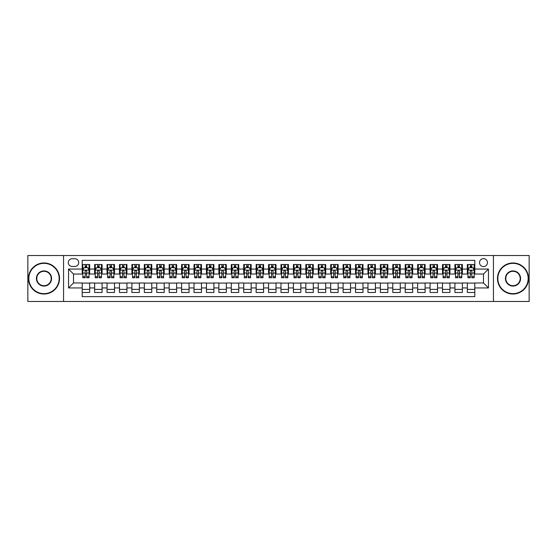 <?xml version="1.0" encoding="UTF-8"?>
<svg xmlns="http://www.w3.org/2000/svg" width="557" height="557" viewBox="0 0 557 557"><rect width="100%" height="100%" fill="white"/><g stroke="black" fill="none" stroke-linecap="round" stroke-linejoin="round"><path stroke-width="0.84" d="M483.49 258.622A3.976 3.976 0 0 0 479.514 262.598A3.976 3.976 0 0 0 483.49 266.573A3.976 3.976 0 0 0 487.466 262.598A3.976 3.976 0 0 0 483.49 258.622M493.432 301.483L529.15 301.483L529.15 255.517L493.432 255.517L493.432 301.483L63.568 301.483L63.568 255.517L27.85 255.517L27.85 301.483L63.568 301.483M474.794 264.526L467.344 264.526L467.344 269.059L462.373 269.059L462.373 274.03L467.344 274.03L467.344 269.059M462.373 269.059L462.373 264.526L454.916 264.526L454.916 269.059L449.952 269.059L449.952 274.03L454.916 274.03L454.916 269.059M449.952 269.059L449.952 264.526L442.495 264.526L442.495 269.059L437.524 269.059L437.524 274.03L442.495 274.03L442.495 269.059M437.524 269.059L437.524 264.526L430.074 264.526L430.074 269.059L425.102 269.059L425.102 274.03L430.074 274.03L430.074 269.059M425.102 269.059L425.102 264.526L417.646 264.526L417.646 269.059L412.674 269.059L412.674 274.03L417.646 274.03L417.646 269.059M412.674 269.059L412.674 264.526L405.224 264.526L405.224 269.059L400.253 269.059L400.253 274.03L405.224 274.03L405.224 269.059M400.253 269.059L400.253 264.526L392.796 264.526L392.796 269.059L387.832 269.059L387.832 274.03L392.796 274.03L392.796 269.059M387.832 269.059L387.832 264.526L380.375 264.526L380.375 269.059L375.404 269.059L375.404 274.03L380.375 274.03L380.375 269.059M375.404 269.059L375.404 264.526L367.954 264.526L367.954 269.059L362.983 269.059L362.983 274.03L367.954 274.03L367.954 269.059M362.983 269.059L362.983 264.526L355.526 264.526L355.526 269.059L350.555 269.059L350.555 274.03L355.526 274.03L355.526 269.059M350.555 269.059L350.555 264.526L343.105 264.526L343.105 269.059L338.134 269.059L338.134 274.03L343.105 274.03L343.105 269.059M338.134 269.059L338.134 264.526L330.677 264.526L330.677 269.059L325.713 269.059L325.713 274.03L330.677 274.03L330.677 269.059M325.713 269.059L325.713 264.526L318.256 264.526L318.256 269.059L313.285 269.059L313.285 274.03L318.256 274.03L318.256 269.059M313.285 269.059L313.285 264.526L305.835 264.526L305.835 269.059L300.864 269.059L300.864 274.03L305.835 274.03L305.835 269.059M300.864 269.059L300.864 264.526L293.407 264.526L293.407 269.059L288.442 269.059L288.442 274.03L293.407 274.03L293.407 269.059M288.442 269.059L288.442 264.526L280.986 264.526L280.986 269.059L276.014 269.059L276.014 274.03L280.986 274.03L280.986 269.059M276.014 269.059L276.014 264.526L268.558 264.526L268.558 269.059L263.593 269.059L263.593 274.03L268.558 274.03L268.558 269.059M263.593 269.059L263.593 264.526L256.136 264.526L256.136 269.059L251.165 269.059L251.165 274.03L256.136 274.03L256.136 269.059M251.165 269.059L251.165 264.526L243.715 264.526L243.715 269.059L238.744 269.059L238.744 274.03L243.715 274.03L243.715 269.059M238.744 269.059L238.744 264.526L231.287 264.526L231.287 269.059L226.323 269.059L226.323 274.03L231.287 274.03L231.287 269.059M226.323 269.059L226.323 264.526L218.866 264.526L218.866 269.059L213.895 269.059L213.895 274.03L218.866 274.03L218.866 269.059M213.895 269.059L213.895 264.526L206.445 264.526L206.445 269.059L201.474 269.059L201.474 274.03L206.445 274.03L206.445 269.059M201.474 269.059L201.474 264.526L194.017 264.526L194.017 269.059L189.046 269.059L189.046 274.03L194.017 274.03L194.017 269.059M189.046 269.059L189.046 264.526L181.596 264.526L181.596 269.059L176.625 269.059L176.625 274.03L181.596 274.03L181.596 269.059M176.625 269.059L176.625 264.526L169.168 264.526L169.168 269.059L164.204 269.059L164.204 274.03L169.168 274.03L169.168 269.059M164.204 269.059L164.204 264.526L156.747 264.526L156.747 269.059L151.776 269.059L151.776 274.03L156.747 274.03L156.747 269.059M151.776 269.059L151.776 264.526L144.326 264.526L144.326 269.059L139.354 269.059L139.354 274.03L144.326 274.03L144.326 269.059M139.354 269.059L139.354 264.526L131.898 264.526L131.898 269.059L126.926 269.059L126.926 274.03L131.898 274.03L131.898 269.059M126.926 269.059L126.926 264.526L119.477 264.526L119.477 269.059L114.505 269.059L114.505 274.03L119.477 274.03L119.477 269.059M114.505 269.059L114.505 264.526L107.048 264.526L107.048 269.059L102.084 269.059L102.084 274.03L107.048 274.03L107.048 269.059M102.084 269.059L102.084 264.526L94.627 264.526L94.627 274.03L89.656 274.03L89.656 264.526L82.206 264.526M82.206 292.474L89.656 292.474L89.656 282.97L94.627 282.97L94.627 292.474L102.084 292.474L102.084 282.97L107.048 282.97L107.048 287.941L102.084 287.941M107.048 287.941L107.048 292.474L114.505 292.474L114.505 282.97L119.477 282.97L119.477 287.941L114.505 287.941M119.477 287.941L119.477 292.474L126.926 292.474L126.926 282.97L131.898 282.97L131.898 287.941L126.926 287.941M131.898 287.941L131.898 292.474L139.354 292.474L139.354 282.97L144.326 282.97L144.326 287.941L139.354 287.941M144.326 287.941L144.326 292.474L151.776 292.474L151.776 282.97L156.747 282.97L156.747 287.941L151.776 287.941M156.747 287.941L156.747 292.474L164.204 292.474L164.204 282.97L169.168 282.97L169.168 287.941L164.204 287.941M169.168 287.941L169.168 292.474L176.625 292.474L176.625 282.97L181.596 282.97L181.596 287.941L176.625 287.941M181.596 287.941L181.596 292.474L189.046 292.474L189.046 282.97L194.017 282.97L194.017 287.941L189.046 287.941M194.017 287.941L194.017 292.474L201.474 292.474L201.474 282.97L206.445 282.97L206.445 287.941L201.474 287.941M206.445 287.941L206.445 292.474L213.895 292.474L213.895 282.97L218.866 282.97L218.866 287.941L213.895 287.941M218.866 287.941L218.866 292.474L226.323 292.474L226.323 282.97L231.287 282.97L231.287 287.941L226.323 287.941M231.287 287.941L231.287 292.474L238.744 292.474L238.744 282.97L243.715 282.97L243.715 287.941L238.744 287.941M243.715 287.941L243.715 292.474L251.165 292.474L251.165 282.97L256.136 282.97L256.136 287.941L251.165 287.941M256.136 287.941L256.136 292.474L263.593 292.474L263.593 282.97L268.558 282.97L268.558 287.941L263.593 287.941M268.558 287.941L268.558 292.474L276.014 292.474L276.014 282.97L280.986 282.97L280.986 287.941L276.014 287.941M280.986 287.941L280.986 292.474L288.442 292.474L288.442 282.97L293.407 282.97L293.407 287.941L288.442 287.941M293.407 287.941L293.407 292.474L300.864 292.474L300.864 282.97L305.835 282.97L305.835 287.941L300.864 287.941M305.835 287.941L305.835 292.474L313.285 292.474L313.285 282.97L318.256 282.97L318.256 287.941L313.285 287.941M318.256 287.941L318.256 292.474L325.713 292.474L325.713 282.97L330.677 282.97L330.677 287.941L325.713 287.941M330.677 287.941L330.677 292.474L338.134 292.474L338.134 282.97L343.105 282.97L343.105 287.941L338.134 287.941M343.105 287.941L343.105 292.474L350.555 292.474L350.555 282.97L355.526 282.97L355.526 287.941L350.555 287.941M355.526 287.941L355.526 292.474L362.983 292.474L362.983 282.97L367.954 282.97L367.954 287.941L362.983 287.941M367.954 287.941L367.954 292.474L375.404 292.474L375.404 282.97L380.375 282.97L380.375 287.941L375.404 287.941M380.375 287.941L380.375 292.474L387.832 292.474L387.832 282.97L392.796 282.97L392.796 287.941L387.832 287.941M392.796 287.941L392.796 292.474L400.253 292.474L400.253 282.97L405.224 282.97L405.224 287.941L400.253 287.941M405.224 287.941L405.224 292.474L412.674 292.474L412.674 282.97L417.646 282.97L417.646 287.941L412.674 287.941M417.646 287.941L417.646 292.474L425.102 292.474L425.102 282.97L430.074 282.97L430.074 287.941L425.102 287.941M430.074 287.941L430.074 292.474L437.524 292.474L437.524 282.97L442.495 282.97L442.495 287.941L437.524 287.941M442.495 287.941L442.495 292.474L449.952 292.474L449.952 282.97L454.916 282.97L454.916 287.941L449.952 287.941M454.916 287.941L454.916 292.474L462.373 292.474L462.373 282.97L467.344 282.97L467.344 287.941L462.373 287.941M72.138 266.448L74.875 266.448A3.85 3.85 0 0 0 78.725 262.598A3.85 3.85 0 0 0 74.875 258.747L72.138 258.747A3.85 3.85 0 0 0 68.288 262.598A3.85 3.85 0 0 0 72.138 266.448M493.432 255.517L63.568 255.517M474.794 269.059L474.794 260.363L82.206 260.363L82.206 274.03L73.51 274.03L73.51 282.97L82.206 282.97L82.206 296.637L474.794 296.637L474.794 282.97L483.49 282.97L483.49 274.03L474.794 274.03L474.794 269.059L488.461 269.059L488.461 287.941L474.794 287.941M82.206 287.941L68.539 287.941L68.539 269.059L82.206 269.059M467.344 287.941L467.344 292.474L474.794 292.474M82.206 267.632L82.826 267.632M85.186 267.632L86.676 267.632M89.036 267.632L89.656 267.632M82.206 273.905L82.826 273.905M85.186 273.905L86.676 273.905M89.036 273.905L89.656 273.905M82.206 283.095L89.656 283.095M82.206 289.368L89.656 289.368M94.627 273.905L95.247 273.905M97.607 273.905L99.097 273.905M101.458 273.905L102.084 273.905M94.627 267.632L95.247 267.632M97.607 267.632L99.097 267.632M101.458 267.632L102.084 267.632M94.627 283.095L102.084 283.095M94.627 289.368L102.084 289.368M107.048 283.095L114.505 283.095M107.048 289.368L114.505 289.368M107.048 267.632L107.675 267.632M110.035 267.632L111.525 267.632M113.886 267.632L114.505 267.632M107.048 273.905L107.675 273.905M110.035 273.905L111.525 273.905M113.886 273.905L114.505 273.905M119.477 283.095L126.926 283.095M119.477 289.368L126.926 289.368M119.477 267.632L120.096 267.632M122.456 267.632L123.946 267.632M126.307 267.632L126.926 267.632M119.477 273.905L120.096 273.905M122.456 273.905L123.946 273.905M126.307 273.905L126.926 273.905M131.898 283.095L139.354 283.095M131.898 289.368L139.354 289.368M131.898 267.632L132.517 267.632M134.878 267.632L136.374 267.632M138.735 267.632L139.354 267.632M131.898 273.905L132.517 273.905M134.878 273.905L136.374 273.905M138.735 273.905L139.354 273.905M144.326 283.095L151.776 283.095M144.326 289.368L151.776 289.368M144.326 267.632L144.945 267.632M147.306 267.632L148.796 267.632M151.156 267.632L151.776 267.632M144.326 273.905L144.945 273.905M147.306 273.905L148.796 273.905M151.156 273.905L151.776 273.905M156.747 283.095L164.204 283.095M156.747 289.368L164.204 289.368M156.747 267.632L157.366 267.632M159.727 267.632L161.217 267.632M163.577 267.632L164.204 267.632M156.747 273.905L157.366 273.905M159.727 273.905L161.217 273.905M163.577 273.905L164.204 273.905M169.168 283.095L176.625 283.095M169.168 289.368L176.625 289.368M169.168 267.632L169.794 267.632M172.155 267.632L173.645 267.632M176.005 267.632L176.625 267.632M169.168 273.905L169.794 273.905M172.155 273.905L173.645 273.905M176.005 273.905L176.625 273.905M181.596 283.095L189.046 283.095M181.596 289.368L189.046 289.368M181.596 267.632L182.216 267.632M184.576 267.632L186.066 267.632M188.426 267.632L189.046 267.632M181.596 273.905L182.216 273.905M184.576 273.905L186.066 273.905M188.426 273.905L189.046 273.905M194.017 283.095L201.474 283.095M194.017 289.368L201.474 289.368M194.017 267.632L194.637 267.632M196.997 267.632L198.494 267.632M200.854 267.632L201.474 267.632M194.017 273.905L194.637 273.905M196.997 273.905L198.494 273.905M200.854 273.905L201.474 273.905M206.445 283.095L213.895 283.095M206.445 289.368L213.895 289.368M206.445 267.632L207.065 267.632M209.425 267.632L210.915 267.632M213.275 267.632L213.895 267.632M206.445 273.905L207.065 273.905M209.425 273.905L210.915 273.905M213.275 273.905L213.895 273.905M218.866 283.095L226.323 283.095M218.866 289.368L226.323 289.368M218.866 267.632L219.486 267.632M221.846 267.632L223.336 267.632M225.696 267.632L226.323 267.632M218.866 273.905L219.486 273.905M221.846 273.905L223.336 273.905M225.696 273.905L226.323 273.905M231.287 283.095L238.744 283.095M231.287 289.368L238.744 289.368M231.287 267.632L231.914 267.632M234.274 267.632L235.764 267.632M238.124 267.632L238.744 267.632M231.287 273.905L231.914 273.905M234.274 273.905L235.764 273.905M238.124 273.905L238.744 273.905M243.715 283.095L251.165 283.095M243.715 289.368L251.165 289.368M243.715 267.632L244.335 267.632M246.695 267.632L248.185 267.632M250.546 267.632L251.165 267.632M243.715 273.905L244.335 273.905M246.695 273.905L248.185 273.905M250.546 273.905L251.165 273.905M256.136 283.095L263.593 283.095M256.136 289.368L263.593 289.368M256.136 267.632L256.756 267.632M259.116 267.632L260.606 267.632M262.974 267.632L263.593 267.632M256.136 273.905L256.756 273.905M259.116 273.905L260.606 273.905M262.974 273.905L263.593 273.905M268.558 283.095L276.014 283.095M268.558 289.368L276.014 289.368M268.558 267.632L269.184 267.632M271.544 267.632L273.034 267.632M275.395 267.632L276.014 267.632M268.558 273.905L269.184 273.905M271.544 273.905L273.034 273.905M275.395 273.905L276.014 273.905M280.986 283.095L288.442 283.095M280.986 289.368L288.442 289.368M280.986 267.632L281.605 267.632M283.966 267.632L285.456 267.632M287.816 267.632L288.442 267.632M280.986 273.905L281.605 273.905M283.966 273.905L285.456 273.905M287.816 273.905L288.442 273.905M293.407 283.095L300.864 283.095M293.407 289.368L300.864 289.368M293.407 267.632L294.026 267.632M296.394 267.632L297.884 267.632M300.244 267.632L300.864 267.632M293.407 273.905L294.026 273.905M296.394 273.905L297.884 273.905M300.244 273.905L300.864 273.905M305.835 283.095L313.285 283.095M305.835 289.368L313.285 289.368M305.835 267.632L306.454 267.632M308.815 267.632L310.305 267.632M312.665 267.632L313.285 267.632M305.835 273.905L306.454 273.905M308.815 273.905L310.305 273.905M312.665 273.905L313.285 273.905M318.256 283.095L325.713 283.095M318.256 289.368L325.713 289.368M318.256 267.632L318.876 267.632M321.236 267.632L322.726 267.632M325.086 267.632L325.713 267.632M318.256 273.905L318.876 273.905M321.236 273.905L322.726 273.905M325.086 273.905L325.713 273.905M330.677 283.095L338.134 283.095M330.677 289.368L338.134 289.368M330.677 267.632L331.304 267.632M333.664 267.632L335.154 267.632M337.514 267.632L338.134 267.632M330.677 273.905L331.304 273.905M333.664 273.905L335.154 273.905M337.514 273.905L338.134 273.905M343.105 283.095L350.555 283.095M343.105 289.368L350.555 289.368M343.105 267.632L343.725 267.632M346.085 267.632L347.575 267.632M349.935 267.632L350.555 267.632M343.105 273.905L343.725 273.905M346.085 273.905L347.575 273.905M349.935 273.905L350.555 273.905M355.526 283.095L362.983 283.095M355.526 289.368L362.983 289.368M355.526 267.632L356.146 267.632M358.506 267.632L360.003 267.632M362.363 267.632L362.983 267.632M355.526 273.905L356.146 273.905M358.506 273.905L360.003 273.905M362.363 273.905L362.983 273.905M367.954 283.095L375.404 283.095M367.954 289.368L375.404 289.368M367.954 267.632L368.574 267.632M370.934 267.632L372.424 267.632M374.784 267.632L375.404 267.632M367.954 273.905L368.574 273.905M370.934 273.905L372.424 273.905M374.784 273.905L375.404 273.905M380.375 283.095L387.832 283.095M380.375 289.368L387.832 289.368M380.375 267.632L380.995 267.632M383.355 267.632L384.845 267.632M387.206 267.632L387.832 267.632M380.375 273.905L380.995 273.905M383.355 273.905L384.845 273.905M387.206 273.905L387.832 273.905M392.796 283.095L400.253 283.095M392.796 289.368L400.253 289.368M392.796 267.632L393.423 267.632M395.783 267.632L397.273 267.632M399.634 267.632L400.253 267.632M392.796 273.905L393.423 273.905M395.783 273.905L397.273 273.905M399.634 273.905L400.253 273.905M405.224 283.095L412.674 283.095M405.224 289.368L412.674 289.368M405.224 267.632L405.844 267.632M408.204 267.632L409.694 267.632M412.055 267.632L412.674 267.632M405.224 273.905L405.844 273.905M408.204 273.905L409.694 273.905M412.055 273.905L412.674 273.905M417.646 283.095L425.102 283.095M417.646 289.368L425.102 289.368M417.646 267.632L418.265 267.632M420.626 267.632L422.122 267.632M424.483 267.632L425.102 267.632M417.646 273.905L418.265 273.905M420.626 273.905L422.122 273.905M424.483 273.905L425.102 273.905M430.074 283.095L437.524 283.095M430.074 289.368L437.524 289.368M430.074 267.632L430.693 267.632M433.054 267.632L434.544 267.632M436.904 267.632L437.524 267.632M430.074 273.905L430.693 273.905M433.054 273.905L434.544 273.905M436.904 273.905L437.524 273.905M442.495 283.095L449.952 283.095M442.495 289.368L449.952 289.368M442.495 267.632L443.114 267.632M445.475 267.632L446.965 267.632M449.325 267.632L449.952 267.632M442.495 273.905L443.114 273.905M445.475 273.905L446.965 273.905M449.325 273.905L449.952 273.905M454.916 283.095L462.373 283.095M454.916 289.368L462.373 289.368M454.916 267.632L455.542 267.632M457.903 267.632L459.393 267.632M461.753 267.632L462.373 267.632M454.916 273.905L455.542 273.905M457.903 273.905L459.393 273.905M461.753 273.905L462.373 273.905M467.344 283.095L474.794 283.095M467.344 289.368L474.794 289.368M467.344 267.632L467.964 267.632M470.324 267.632L471.814 267.632M474.174 267.632L474.794 267.632M467.344 273.905L467.964 273.905M470.324 273.905L471.814 273.905M474.174 273.905L474.794 273.905M73.51 274.03L68.539 269.059M73.51 282.97L68.539 287.941M488.461 269.059L483.49 274.03M488.461 287.941L483.49 282.97M86.676 266.142L85.186 266.142M89.036 276.745L86.676 276.745L86.676 277.755L89.036 277.755L89.036 270.173L87.797 267.694L84.065 267.694L82.826 270.173L82.826 277.755L85.186 277.755L85.186 276.745L82.826 276.745M82.826 270.173L82.826 264.526M89.036 270.173L89.036 264.526M85.186 267.694L85.186 264.526M86.676 264.526L86.676 267.694M86.676 276.745L86.676 271.106C86.182 270.152 85.681 270.152 85.186 271.106L85.186 276.745M44.003 263.343A15.157 15.157 0 0 0 28.846 278.5A15.157 15.157 0 0 0 44.003 293.657A15.157 15.157 0 0 0 59.16 278.5A15.157 15.157 0 0 0 44.003 263.343M44.003 294.026A15.526 15.526 0 0 1 28.47 278.5A15.526 15.526 0 0 1 44.003 262.974A15.526 15.526 0 0 1 59.529 278.5A15.526 15.526 0 0 1 44.003 294.026M44.003 270.925A7.575 7.575 0 0 1 51.578 278.5A7.575 7.575 0 0 1 44.003 286.075A7.575 7.575 0 0 1 36.421 278.5A7.575 7.575 0 0 1 44.003 270.925M44.003 285.706A7.206 7.206 0 0 0 51.209 278.5A7.206 7.206 0 0 0 44.003 271.294A7.206 7.206 0 0 0 36.797 278.5A7.206 7.206 0 0 0 44.003 285.706M512.997 263.343A15.157 15.157 0 0 0 497.84 278.5A15.157 15.157 0 0 0 512.997 293.657A15.157 15.157 0 0 0 528.154 278.5A15.157 15.157 0 0 0 512.997 263.343M512.997 294.026A15.526 15.526 0 0 1 497.471 278.5A15.526 15.526 0 0 1 512.997 262.974A15.526 15.526 0 0 1 528.53 278.5A15.526 15.526 0 0 1 512.997 294.026M512.997 270.925A7.575 7.575 0 0 1 520.579 278.5A7.575 7.575 0 0 1 512.997 286.075A7.575 7.575 0 0 1 505.422 278.5A7.575 7.575 0 0 1 512.997 270.925M512.997 285.706A7.206 7.206 0 0 0 520.203 278.5A7.206 7.206 0 0 0 512.997 271.294A7.206 7.206 0 0 0 505.791 278.5A7.206 7.206 0 0 0 512.997 285.706M99.097 266.142L97.607 266.142M101.458 276.745L99.097 276.745L99.097 277.755L101.458 277.755L101.458 270.173L100.218 267.694L96.493 267.694L95.247 270.173L95.247 277.755L97.607 277.755L97.607 276.745L95.247 276.745M95.247 270.173L95.247 264.526M101.458 270.173L101.458 264.526M97.607 267.694L97.607 264.526M99.097 264.526L99.097 267.694M99.097 276.745L99.097 271.106C98.603 270.152 98.109 270.152 97.607 271.106L97.607 276.745M111.525 266.142L110.035 266.142M113.886 276.745L111.525 276.745L111.525 277.755L113.886 277.755L113.886 270.173L112.639 267.694L108.914 267.694L107.675 270.173L107.675 277.755L110.035 277.755L110.035 276.745L107.675 276.745M107.675 270.173L107.675 264.526M113.886 270.173L113.886 264.526M110.035 267.694L110.035 264.526M111.525 264.526L111.525 267.694M111.525 276.745L111.525 271.106C111.031 270.152 110.53 270.152 110.035 271.106L110.035 276.745M123.946 266.142L122.456 266.142M126.307 276.745L123.946 276.745L123.946 277.755L126.307 277.755L126.307 270.173L125.067 267.694L121.342 267.694L120.096 270.173L120.096 277.755L122.456 277.755L122.456 276.745L120.096 276.745M120.096 270.173L120.096 264.526M126.307 270.173L126.307 264.526M122.456 267.694L122.456 264.526M123.946 264.526L123.946 267.694M123.946 276.745L123.946 271.106C123.452 270.152 122.958 270.152 122.456 271.106L122.456 276.745M136.374 266.142L134.878 266.142M138.735 276.745L136.374 276.745L136.374 277.755L138.735 277.755L138.735 270.173L137.488 267.694L133.764 267.694L132.517 270.173L132.517 277.755L134.878 277.755L134.878 276.745L132.517 276.745M132.517 270.173L132.517 264.526M138.735 270.173L138.735 264.526M134.878 267.694L134.878 264.526M136.374 264.526L136.374 267.694M136.374 276.745L136.374 271.106C135.873 270.152 135.379 270.152 134.878 271.106L134.878 276.745M148.796 266.142L147.306 266.142M151.156 276.745L148.796 276.745L148.796 277.755L151.156 277.755L151.156 270.173L149.917 267.694L146.185 267.694L144.945 270.173L144.945 277.755L147.306 277.755L147.306 276.745L144.945 276.745M144.945 270.173L144.945 264.526M151.156 270.173L151.156 264.526M147.306 267.694L147.306 264.526M148.796 264.526L148.796 267.694M148.796 276.745L148.796 271.106C148.301 270.152 147.8 270.152 147.306 271.106L147.306 276.745M161.217 266.142L159.727 266.142M163.577 276.745L161.217 276.745L161.217 277.755L163.577 277.755L163.577 270.173L162.338 267.694L158.613 267.694L157.366 270.173L157.366 277.755L159.727 277.755L159.727 276.745L157.366 276.745M157.366 270.173L157.366 264.526M163.577 270.173L163.577 264.526M159.727 267.694L159.727 264.526M161.217 264.526L161.217 267.694M161.217 276.745L161.217 271.106C160.722 270.152 160.228 270.152 159.727 271.106L159.727 276.745M173.645 266.142L172.155 266.142M176.005 276.745L173.645 276.745L173.645 277.755L176.005 277.755L176.005 270.173L174.759 267.694L171.034 267.694L169.794 270.173L169.794 277.755L172.155 277.755L172.155 276.745L169.794 276.745M169.794 270.173L169.794 264.526M176.005 270.173L176.005 264.526M172.155 267.694L172.155 264.526M173.645 264.526L173.645 267.694M173.645 276.745L173.645 271.106C173.143 270.152 172.649 270.152 172.155 271.106L172.155 276.745M186.066 266.142L184.576 266.142M188.426 276.745L186.066 276.745L186.066 277.755L188.426 277.755L188.426 270.173L187.187 267.694L183.455 267.694L182.216 270.173L182.216 277.755L184.576 277.755L184.576 276.745L182.216 276.745M182.216 270.173L182.216 264.526M188.426 270.173L188.426 264.526M184.576 267.694L184.576 264.526M186.066 264.526L186.066 267.694M186.066 276.745L186.066 271.106C185.572 270.152 185.077 270.152 184.576 271.106L184.576 276.745M198.494 266.142L196.997 266.142M200.854 276.745L198.494 276.745L198.494 277.755L200.854 277.755L200.854 270.173L199.608 267.694L195.883 267.694L194.637 270.173L194.637 277.755L196.997 277.755L196.997 276.745L194.637 276.745M194.637 270.173L194.637 264.526M200.854 270.173L200.854 264.526M196.997 267.694L196.997 264.526M198.494 264.526L198.494 267.694M198.494 276.745L198.494 271.106C197.993 270.152 197.498 270.152 196.997 271.106L196.997 276.745M210.915 266.142L209.425 266.142M213.275 276.745L210.915 276.745L210.915 277.755L213.275 277.755L213.275 270.173L212.036 267.694L208.304 267.694L207.065 270.173L207.065 277.755L209.425 277.755L209.425 276.745L207.065 276.745M207.065 270.173L207.065 264.526M213.275 270.173L213.275 264.526M209.425 267.694L209.425 264.526M210.915 264.526L210.915 267.694M210.915 276.745L210.915 271.106C210.421 270.152 209.919 270.152 209.425 271.106L209.425 276.745M223.336 266.142L221.846 266.142M225.696 276.745L223.336 276.745L223.336 277.755L225.696 277.755L225.696 270.173L224.457 267.694L220.732 267.694L219.486 270.173L219.486 277.755L221.846 277.755L221.846 276.745L219.486 276.745M219.486 270.173L219.486 264.526M225.696 270.173L225.696 264.526M221.846 267.694L221.846 264.526M223.336 264.526L223.336 267.694M223.336 276.745L223.336 271.106C222.842 270.152 222.347 270.152 221.846 271.106L221.846 276.745M235.764 266.142L234.274 266.142M238.124 276.745L235.764 276.745L235.764 277.755L238.124 277.755L238.124 270.173L236.878 267.694L233.153 267.694L231.914 270.173L231.914 277.755L234.274 277.755L234.274 276.745L231.914 276.745M231.914 270.173L231.914 264.526M238.124 270.173L238.124 264.526M234.274 267.694L234.274 264.526M235.764 264.526L235.764 267.694M235.764 276.745L235.764 271.106C235.263 270.152 234.769 270.152 234.274 271.106L234.274 276.745M248.185 266.142L246.695 266.142M250.546 276.745L248.185 276.745L248.185 277.755L250.546 277.755L250.546 270.173L249.306 267.694L245.574 267.694L244.335 270.173L244.335 277.755L246.695 277.755L246.695 276.745L244.335 276.745M244.335 270.173L244.335 264.526M250.546 270.173L250.546 264.526M246.695 267.694L246.695 264.526M248.185 264.526L248.185 267.694M248.185 276.745L248.185 271.106C247.691 270.152 247.19 270.152 246.695 271.106L246.695 276.745M260.606 266.142L259.116 266.142M262.974 276.745L260.606 276.745L260.606 277.755L262.974 277.755L262.974 270.173L261.727 267.694L258.002 267.694L256.756 270.173L256.756 277.755L259.116 277.755L259.116 276.745L256.756 276.745M256.756 270.173L256.756 264.526M262.974 270.173L262.974 264.526M259.116 267.694L259.116 264.526M260.606 264.526L260.606 267.694M260.606 276.745L260.606 271.106C260.112 270.152 259.618 270.152 259.116 271.106L259.116 276.745M273.034 266.142L271.544 266.142M275.395 276.745L273.034 276.745L273.034 277.755L275.395 277.755L275.395 270.173L274.148 267.694L270.423 267.694L269.184 270.173L269.184 277.755L271.544 277.755L271.544 276.745L269.184 276.745M269.184 270.173L269.184 264.526M275.395 270.173L275.395 264.526M271.544 267.694L271.544 264.526M273.034 264.526L273.034 267.694M273.034 276.745L273.034 271.106C272.54 270.152 272.039 270.152 271.544 271.106L271.544 276.745M285.456 266.142L283.966 266.142M287.816 276.745L285.456 276.745L285.456 277.755L287.816 277.755L287.816 270.173L286.577 267.694L282.852 267.694L281.605 270.173L281.605 277.755L283.966 277.755L283.966 276.745L281.605 276.745M281.605 270.173L281.605 264.526M287.816 270.173L287.816 264.526M283.966 267.694L283.966 264.526M285.456 264.526L285.456 267.694M285.456 276.745L285.456 271.106C284.961 270.152 284.467 270.152 283.966 271.106L283.966 276.745M297.884 266.142L296.394 266.142M300.244 276.745L297.884 276.745L297.884 277.755L300.244 277.755L300.244 270.173L298.998 267.694L295.273 267.694L294.026 270.173L294.026 277.755L296.394 277.755L296.394 276.745L294.026 276.745M294.026 270.173L294.026 264.526M300.244 270.173L300.244 264.526M296.394 267.694L296.394 264.526M297.884 264.526L297.884 267.694M297.884 276.745L297.884 271.106C297.382 270.152 296.888 270.152 296.394 271.106L296.394 276.745M310.305 266.142L308.815 266.142M312.665 276.745L310.305 276.745L310.305 277.755L312.665 277.755L312.665 270.173L311.426 267.694L307.694 267.694L306.454 270.173L306.454 277.755L308.815 277.755L308.815 276.745L306.454 276.745M306.454 270.173L306.454 264.526M312.665 270.173L312.665 264.526M308.815 267.694L308.815 264.526M310.305 264.526L310.305 267.694M310.305 276.745L310.305 271.106C309.81 270.152 309.309 270.152 308.815 271.106L308.815 276.745M322.726 266.142L321.236 266.142M325.086 276.745L322.726 276.745L322.726 277.755L325.086 277.755L325.086 270.173L323.847 267.694L320.122 267.694L318.876 270.173L318.876 277.755L321.236 277.755L321.236 276.745L318.876 276.745M318.876 270.173L318.876 264.526M325.086 270.173L325.086 264.526M321.236 267.694L321.236 264.526M322.726 264.526L322.726 267.694M322.726 276.745L322.726 271.106C322.231 270.152 321.737 270.152 321.236 271.106L321.236 276.745M335.154 266.142L333.664 266.142M337.514 276.745L335.154 276.745L335.154 277.755L337.514 277.755L337.514 270.173L336.268 267.694L332.543 267.694L331.304 270.173L331.304 277.755L333.664 277.755L333.664 276.745L331.304 276.745M331.304 270.173L331.304 264.526M337.514 270.173L337.514 264.526M333.664 267.694L333.664 264.526M335.154 264.526L335.154 267.694M335.154 276.745L335.154 271.106C334.66 270.152 334.158 270.152 333.664 271.106L333.664 276.745M347.575 266.142L346.085 266.142M349.935 276.745L347.575 276.745L347.575 277.755L349.935 277.755L349.935 270.173L348.696 267.694L344.964 267.694L343.725 270.173L343.725 277.755L346.085 277.755L346.085 276.745L343.725 276.745M343.725 270.173L343.725 264.526M349.935 270.173L349.935 264.526M346.085 267.694L346.085 264.526M347.575 264.526L347.575 267.694M347.575 276.745L347.575 271.106C347.081 270.152 346.586 270.152 346.085 271.106L346.085 276.745M360.003 266.142L358.506 266.142M362.363 276.745L360.003 276.745L360.003 277.755L362.363 277.755L362.363 270.173L361.117 267.694L357.392 267.694L356.146 270.173L356.146 277.755L358.506 277.755L358.506 276.745L356.146 276.745M356.146 270.173L356.146 264.526M362.363 270.173L362.363 264.526M358.506 267.694L358.506 264.526M360.003 264.526L360.003 267.694M360.003 276.745L360.003 271.106C359.502 270.152 359.007 270.152 358.506 271.106L358.506 276.745M372.424 266.142L370.934 266.142M374.784 276.745L372.424 276.745L372.424 277.755L374.784 277.755L374.784 270.173L373.545 267.694L369.813 267.694L368.574 270.173L368.574 277.755L370.934 277.755L370.934 276.745L368.574 276.745M368.574 270.173L368.574 264.526M374.784 270.173L374.784 264.526M370.934 267.694L370.934 264.526M372.424 264.526L372.424 267.694M372.424 276.745L372.424 271.106C371.93 270.152 371.428 270.152 370.934 271.106L370.934 276.745M384.845 266.142L383.355 266.142M387.206 276.745L384.845 276.745L384.845 277.755L387.206 277.755L387.206 270.173L385.966 267.694L382.241 267.694L380.995 270.173L380.995 277.755L383.355 277.755L383.355 276.745L380.995 276.745M380.995 270.173L380.995 264.526M387.206 270.173L387.206 264.526M383.355 267.694L383.355 264.526M384.845 264.526L384.845 267.694M384.845 276.745L384.845 271.106C384.351 270.152 383.857 270.152 383.355 271.106L383.355 276.745M397.273 266.142L395.783 266.142M399.634 276.745L397.273 276.745L397.273 277.755L399.634 277.755L399.634 270.173L398.387 267.694L394.662 267.694L393.423 270.173L393.423 277.755L395.783 277.755L395.783 276.745L393.423 276.745M393.423 270.173L393.423 264.526M399.634 270.173L399.634 264.526M395.783 267.694L395.783 264.526M397.273 264.526L397.273 267.694M397.273 276.745L397.273 271.106C396.772 270.152 396.278 270.152 395.783 271.106L395.783 276.745M409.694 266.142L408.204 266.142M412.055 276.745L409.694 276.745L409.694 277.755L412.055 277.755L412.055 270.173L410.815 267.694L407.083 267.694L405.844 270.173L405.844 277.755L408.204 277.755L408.204 276.745L405.844 276.745M405.844 270.173L405.844 264.526M412.055 270.173L412.055 264.526M408.204 267.694L408.204 264.526M409.694 264.526L409.694 267.694M409.694 276.745L409.694 271.106C409.2 270.152 408.699 270.152 408.204 271.106L408.204 276.745M422.122 266.142L420.626 266.142M424.483 276.745L422.122 276.745L422.122 277.755L424.483 277.755L424.483 270.173L423.236 267.694L419.512 267.694L418.265 270.173L418.265 277.755L420.626 277.755L420.626 276.745L418.265 276.745M418.265 270.173L418.265 264.526M424.483 270.173L424.483 264.526M420.626 267.694L420.626 264.526M422.122 264.526L422.122 267.694M422.122 276.745L422.122 271.106C421.621 270.152 421.127 270.152 420.626 271.106L420.626 276.745M434.544 266.142L433.054 266.142M436.904 276.745L434.544 276.745L434.544 277.755L436.904 277.755L436.904 270.173L435.658 267.694L431.933 267.694L430.693 270.173L430.693 277.755L433.054 277.755L433.054 276.745L430.693 276.745M430.693 270.173L430.693 264.526M436.904 270.173L436.904 264.526M433.054 267.694L433.054 264.526M434.544 264.526L434.544 267.694M434.544 276.745L434.544 271.106C434.049 270.152 433.548 270.152 433.054 271.106L433.054 276.745M446.965 266.142L445.475 266.142M449.325 276.745L446.965 276.745L446.965 277.755L449.325 277.755L449.325 270.173L448.086 267.694L444.361 267.694L443.114 270.173L443.114 277.755L445.475 277.755L445.475 276.745L443.114 276.745M443.114 270.173L443.114 264.526M449.325 270.173L449.325 264.526M445.475 267.694L445.475 264.526M446.965 264.526L446.965 267.694M446.965 276.745L446.965 271.106C446.47 270.152 445.976 270.152 445.475 271.106L445.475 276.745M459.393 266.142L457.903 266.142M461.753 276.745L459.393 276.745L459.393 277.755L461.753 277.755L461.753 270.173L460.507 267.694L456.782 267.694L455.542 270.173L455.542 277.755L457.903 277.755L457.903 276.745L455.542 276.745M455.542 270.173L455.542 264.526M461.753 270.173L461.753 264.526M457.903 267.694L457.903 264.526M459.393 264.526L459.393 267.694M459.393 276.745L459.393 271.106C458.891 270.152 458.397 270.152 457.903 271.106L457.903 276.745M471.814 266.142L470.324 266.142M474.174 276.745L471.814 276.745L471.814 277.755L474.174 277.755L474.174 270.173L472.935 267.694L469.203 267.694L467.964 270.173L467.964 277.755L470.324 277.755L470.324 276.745L467.964 276.745M467.964 270.173L467.964 264.526M474.174 270.173L474.174 264.526M470.324 267.694L470.324 264.526M471.814 264.526L471.814 267.694M471.814 276.745L471.814 271.106C471.319 270.152 470.818 270.152 470.324 271.106L470.324 276.745M94.627 287.941L89.656 287.941M94.627 269.059L89.656 269.059M89.009 270.117L82.854 270.117M82.826 268.377L83.724 268.377M88.138 268.377L89.036 268.377M85.186 273.055L82.826 273.055M89.036 273.055L86.676 273.055M86.676 266.928L85.186 266.928M101.43 270.117L95.282 270.117M95.247 268.377L96.152 268.377M100.559 268.377L101.458 268.377M97.607 273.055L95.247 273.055M101.458 273.055L99.097 273.055M99.097 266.928L97.607 266.928M113.851 270.117L107.703 270.117M107.675 268.377L108.573 268.377M112.987 268.377L113.886 268.377M110.035 273.055L107.675 273.055M113.886 273.055L111.525 273.055M111.525 266.928L110.035 266.928M126.279 270.117L120.131 270.117M120.096 268.377L120.994 268.377M125.409 268.377L126.307 268.377M122.456 273.055L120.096 273.055M126.307 273.055L123.946 273.055M123.946 266.928L122.456 266.928M138.7 270.117L132.552 270.117M132.517 268.377L133.422 268.377M137.83 268.377L138.735 268.377M134.878 273.055L132.517 273.055M138.735 273.055L136.374 273.055M136.374 266.928L134.878 266.928M151.128 270.117L144.973 270.117M144.945 268.377L145.843 268.377M150.258 268.377L151.156 268.377M147.306 273.055L144.945 273.055M151.156 273.055L148.796 273.055M148.796 266.928L147.306 266.928M163.549 270.117L157.401 270.117M157.366 268.377L158.272 268.377M162.679 268.377L163.577 268.377M159.727 273.055L157.366 273.055M163.577 273.055L161.217 273.055M161.217 266.928L159.727 266.928M175.97 270.117L169.822 270.117M169.794 268.377L170.693 268.377M175.1 268.377L176.005 268.377M172.155 273.055L169.794 273.055M176.005 273.055L173.645 273.055M173.645 266.928L172.155 266.928M188.398 270.117L182.243 270.117M182.216 268.377L183.114 268.377M187.528 268.377L188.426 268.377M184.576 273.055L182.216 273.055M188.426 273.055L186.066 273.055M186.066 266.928L184.576 266.928M200.819 270.117L194.672 270.117M194.637 268.377L195.542 268.377M199.949 268.377L200.854 268.377M196.997 273.055L194.637 273.055M200.854 273.055L198.494 273.055M198.494 266.928L196.997 266.928M213.247 270.117L207.093 270.117M207.065 268.377L207.963 268.377M212.377 268.377L213.275 268.377M209.425 273.055L207.065 273.055M213.275 273.055L210.915 273.055M210.915 266.928L209.425 266.928M225.669 270.117L219.521 270.117M219.486 268.377L220.391 268.377M224.798 268.377L225.696 268.377M221.846 273.055L219.486 273.055M225.696 273.055L223.336 273.055M223.336 266.928L221.846 266.928M238.09 270.117L231.942 270.117M231.914 268.377L232.812 268.377M237.219 268.377L238.124 268.377M234.274 273.055L231.914 273.055M238.124 273.055L235.764 273.055M235.764 266.928L234.274 266.928M250.518 270.117L244.363 270.117M244.335 268.377L245.233 268.377M249.647 268.377L250.546 268.377M246.695 273.055L244.335 273.055M250.546 273.055L248.185 273.055M248.185 266.928L246.695 266.928M262.939 270.117L256.791 270.117M256.756 268.377L257.661 268.377M262.068 268.377L262.974 268.377M259.116 273.055L256.756 273.055M262.974 273.055L260.606 273.055M260.606 266.928L259.116 266.928M275.36 270.117L269.212 270.117M269.184 268.377L270.082 268.377M274.497 268.377L275.395 268.377M271.544 273.055L269.184 273.055M275.395 273.055L273.034 273.055M273.034 266.928L271.544 266.928M287.788 270.117L281.64 270.117M281.605 268.377L282.503 268.377M286.918 268.377L287.816 268.377M283.966 273.055L281.605 273.055M287.816 273.055L285.456 273.055M285.456 266.928L283.966 266.928M300.209 270.117L294.061 270.117M294.026 268.377L294.932 268.377M299.339 268.377L300.244 268.377M296.394 273.055L294.026 273.055M300.244 273.055L297.884 273.055M297.884 266.928L296.394 266.928M312.637 270.117L306.482 270.117M306.454 268.377L307.353 268.377M311.767 268.377L312.665 268.377M308.815 273.055L306.454 273.055M312.665 273.055L310.305 273.055M310.305 266.928L308.815 266.928M325.058 270.117L318.91 270.117M318.876 268.377L319.781 268.377M324.188 268.377L325.086 268.377M321.236 273.055L318.876 273.055M325.086 273.055L322.726 273.055M322.726 266.928L321.236 266.928M337.479 270.117L331.331 270.117M331.304 268.377L332.202 268.377M336.609 268.377L337.514 268.377M333.664 273.055L331.304 273.055M337.514 273.055L335.154 273.055M335.154 266.928L333.664 266.928M349.907 270.117L343.753 270.117M343.725 268.377L344.623 268.377M349.037 268.377L349.935 268.377M346.085 273.055L343.725 273.055M349.935 273.055L347.575 273.055M347.575 266.928L346.085 266.928M362.329 270.117L356.181 270.117M356.146 268.377L357.051 268.377M361.458 268.377L362.363 268.377M358.506 273.055L356.146 273.055M362.363 273.055L360.003 273.055M360.003 266.928L358.506 266.928M374.757 270.117L368.602 270.117M368.574 268.377L369.472 268.377M373.886 268.377L374.784 268.377M370.934 273.055L368.574 273.055M374.784 273.055L372.424 273.055M372.424 266.928L370.934 266.928M387.178 270.117L381.03 270.117M380.995 268.377L381.9 268.377M386.307 268.377L387.206 268.377M383.355 273.055L380.995 273.055M387.206 273.055L384.845 273.055M384.845 266.928L383.355 266.928M399.599 270.117L393.451 270.117M393.423 268.377L394.321 268.377M398.728 268.377L399.634 268.377M395.783 273.055L393.423 273.055M399.634 273.055L397.273 273.055M397.273 266.928L395.783 266.928M412.027 270.117L405.872 270.117M405.844 268.377L406.742 268.377M411.157 268.377L412.055 268.377M408.204 273.055L405.844 273.055M412.055 273.055L409.694 273.055M409.694 266.928L408.204 266.928M424.448 270.117L418.3 270.117M418.265 268.377L419.17 268.377M423.578 268.377L424.483 268.377M420.626 273.055L418.265 273.055M424.483 273.055L422.122 273.055M422.122 266.928L420.626 266.928M436.869 270.117L430.721 270.117M430.693 268.377L431.591 268.377M436.006 268.377L436.904 268.377M433.054 273.055L430.693 273.055M436.904 273.055L434.544 273.055M434.544 266.928L433.054 266.928M449.297 270.117L443.149 270.117M443.114 268.377L444.013 268.377M448.427 268.377L449.325 268.377M445.475 273.055L443.114 273.055M449.325 273.055L446.965 273.055M446.965 266.928L445.475 266.928M461.718 270.117L455.57 270.117M455.542 268.377L456.441 268.377M460.848 268.377L461.753 268.377M457.903 273.055L455.542 273.055M461.753 273.055L459.393 273.055M459.393 266.928L457.903 266.928M474.146 270.117L467.991 270.117M467.964 268.377L468.862 268.377M473.276 268.377L474.174 268.377M470.324 273.055L467.964 273.055M474.174 273.055L471.814 273.055M471.814 266.928L470.324 266.928"/></g></svg>
